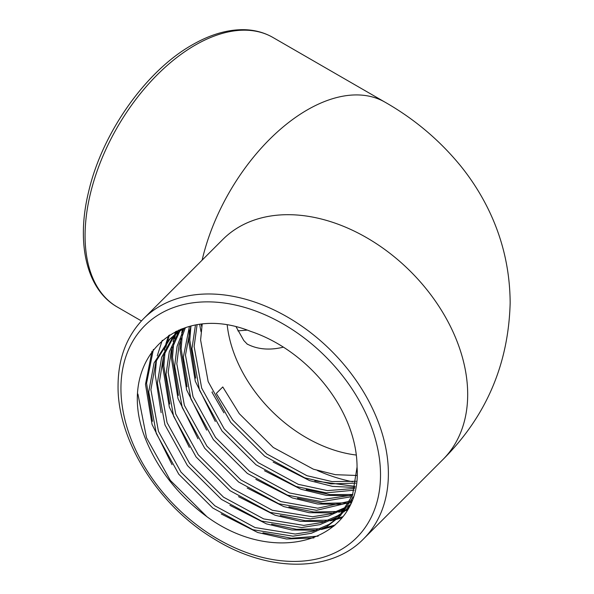<?xml version="1.0" encoding="UTF-8"?>
<svg xmlns="http://www.w3.org/2000/svg" width="594" height="594" viewBox="0 0 594 594"><rect width="100%" height="100%" fill="white"/><g stroke="black" fill="none" stroke-linecap="round" stroke-linejoin="round"><path stroke-width="0.89" d="M356.771 475.475L335.395 474.688L313.409 469.201L273.262 447.468L239.308 413.699L222.772 386.954L216.283 393.436L232.826 420.188L266.78 453.957L306.927 475.69L332.046 481.586L356.088 481.281M355.776 483.13L330.903 483.858L304.767 477.851L264.62 456.118L230.665 422.349L208.152 381.6L200.601 340.006L202.183 324.235M354.165 490.169L326.247 492.849L296.116 486.493L255.969 464.76L222.015 430.992L199.51 390.251L191.959 348.648L195.441 325.148M197.059 324.881L194.119 346.488L201.67 388.09L224.183 428.831L258.13 462.6L298.285 484.333L327.42 490.614L354.625 488.461M351.99 496.636L321.451 501.67L287.474 495.144L247.327 473.411L213.372 439.642L190.867 398.893L183.308 357.291L189.427 326.448M190.86 326.091L185.469 355.13L193.028 396.733L215.533 437.474L249.487 471.242L289.634 492.975L322.661 499.48L352.584 495.069M351.5 501.403L350.72 501.841M349.302 502.591L316.565 510.328L278.831 503.786L238.677 482.053L204.73 448.284L182.217 407.543L174.666 365.941L177.094 346.302L183.925 328.564M185.335 327.814L179.061 344.951L176.826 363.78L184.378 405.375L206.89 446.124L240.845 479.893L280.992 501.626L317.79 508.182L350.022 501.15M351.462 500.43L351.99 500.155M349.643 505.583L347.423 507.187M346.131 508.056L328.601 515.993L310.328 518.904L270.181 512.429L230.034 490.696L196.079 456.927L173.574 416.186L166.016 374.584L169.297 351.774L178.564 331.838M179.863 330.977L171.235 350.393L168.184 372.423L175.735 414.025L198.24 454.766L232.195 488.535L272.342 510.268L312.489 516.743L330.761 513.832L346.97 506.734M348.292 505.895L350.066 504.692M348.968 506.934L343.674 512.073M342.493 513.053L335.64 517.857L319.958 524.643L301.685 527.554L261.538 521.079L221.391 499.346L187.437 465.577L164.924 424.829L157.373 383.234L161.62 357.321L173.619 335.536M174.814 334.571L163.528 355.925L159.534 381.073L167.085 422.668L189.597 463.417L223.552 497.185L263.699 518.918L303.846 525.386L322.119 522.482L337.8 515.696L343.443 511.85M344.654 510.892L348.106 507.863M357.053 467.084C362.607 540.733 276.44 567.612 206.935 516.721C178.044 495.322 157.403 468.978 145.01 437.689C115.57 362.273 174.673 300.794 250.727 331.4L251.21 331.556A122.772 86.813 45 0 1 357.053 467.084L352.539 495.188L338.394 517.604L326.99 526.507L311.308 533.286L293.035 536.196L252.888 529.722L212.741 507.989L178.787 474.22L156.281 433.479L148.73 391.877L154.076 362.934L169.09 339.657L180.947 330.294L186.293 327.331M170.181 338.587L155.947 361.523L150.891 389.716L158.442 431.318L180.947 472.059L214.902 505.828L255.049 527.561L295.203 534.036L313.469 531.125L329.15 524.346L339.464 516.505M338.394 517.604L340.555 515.444L353.148 496.903M179.447 330.561L180.242 329.47M181.096 329.128L180.725 329.677M174.614 334.363L178.601 330.16M178.631 330.145L175.779 333.375M182.18 328.72L169.09 339.649M237.867 330.865L247.126 330.13M212.348 391.832L211.969 392.218L223.938 412.823M206.935 516.721L170.352 480.42L146.525 437.785L137.919 394.03M318.146 536.144L291.476 538.238L262.949 532.788M152.48 421.324L146.57 383.234L153.408 349.376M335.216 524.985L324.25 528.059M320.307 528.764L296.517 529.306L271.592 524.138M161.13 412.681L155.212 374.584L156.422 360.291M157.254 355.888L162.251 340.28M342.797 516.721L337.704 518.28M337.414 518.362L332.9 519.416M328.95 520.121L305.16 520.663L280.234 515.495M169.773 404.031L163.855 365.941L165.073 351.648M165.897 347.238L167.211 341.929M167.345 341.468L169.528 334.957M347.72 509.258L346.347 509.637M346.064 509.711L345.463 509.867M344.78 510.046L341.543 510.773M337.6 511.471L313.81 512.013L288.884 506.845M178.423 395.389L172.505 357.291L173.715 342.998M174.539 338.595L175.69 333.902M175.987 332.826L176.507 331.118M351.299 501.893L350.608 502.041M346.243 502.828L322.453 503.37L297.527 498.203M187.065 386.746L181.148 348.648L182.358 334.355M183.19 329.945L183.435 328.838M352.799 494.475L329.96 494.609L306.177 489.553M195.716 378.096L189.798 340.006L190.949 326.069M355.115 486.412L314.82 480.91M313.922 537.912L286.583 539.01L257.751 532.506L221.243 513.951M172.06 464.701L152.064 424.465L145.485 384.311L152.012 351.188M333.895 526.15L321.451 529.477M316.32 530.242L291.803 529.974L266.402 523.856L229.893 505.308M342.047 517.686L336.523 519.386M336.026 519.52L330.093 520.827M324.963 521.591L300.445 521.332L275.044 515.213L238.536 496.658M189.352 447.408L169.357 407.172L162.778 367.018L163.528 355.932M164.427 350.252L166.023 343.406M166.216 342.723L168.651 335.521M347.186 510.172L345.173 510.743M344.06 511.033L338.743 512.184M333.613 512.949L309.095 512.681L283.694 506.563L247.186 488.016M198.002 438.758L178 398.529L171.421 358.375L172.171 347.29M173.069 341.609L174.666 334.764M174.859 334.08L175.631 331.541M350.906 502.821L350.059 503.007M348.968 503.237L347.386 503.534M342.255 504.306L317.738 504.039L292.337 497.921L255.828 479.365M206.645 430.115L186.642 389.879L180.071 349.732L180.821 338.639M181.719 332.959L182.477 329.38M350.898 495.656L326.388 495.389L300.98 489.27L264.478 470.723M215.295 421.473L195.292 381.237L188.714 341.082L189.464 329.997M354.878 487.444L332.529 486.389L309.63 480.628L273.121 462.073M199.718 324.51A155.628 110.046 -135 0 0 201.062 331.875M317.456 470.545A155.628 110.046 -135 0 0 352.621 481.734M442.953 459.511A155.628 110.046 -135 0 0 467.686 394.386A155.628 110.046 -135 0 0 373.73 241.973A155.628 110.046 -135 0 0 222.861 239.419L143.562 318.711A155.628 110.046 45 0 1 294.438 321.265A155.628 110.046 45 0 1 388.387 473.685A155.628 110.046 45 0 1 363.654 538.803L442.953 459.511C486.144 416.446 508.546 364.233 510.157 302.873C509.949 268.347 501.997 235.811 486.293 205.257C479.202 191.506 470.827 178.616 461.174 166.58C439.991 140.526 414.627 119.075 385.075 102.213A155.628 89.85 120 0 0 307.261 109.92A155.628 89.85 120 0 0 202.123 260.157M380.516 474.903A149.866 105.97 -135 0 0 250.727 309.281A149.866 105.97 -135 0 0 120.946 388.379A149.866 105.97 -135 0 0 250.727 554.002A149.866 105.97 -135 0 0 380.516 474.903M195.114 45.174A155.628 89.85 120 0 0 93.451 182.313A155.628 89.85 120 0 0 117.3 307.016C86.531 289.694 75.943 243.228 88.595 191.832C102.071 133.108 145.76 70.99 192.233 44.884C210.395 34.422 227.821 29.358 244.505 29.7C254.952 29.997 264.427 32.588 272.928 37.467A155.628 89.85 120 0 0 195.114 45.174M227.22 325.178A122.772 86.813 -135 0 0 356.318 455.049M246.963 343.919A122.772 70.886 120 0 0 283.405 347.141M201.203 324.339L201.745 326.7M143.562 318.711C126.737 335.974 118.236 358.234 118.058 385.499C117.226 440.481 158.42 505.858 214.211 539.003C267.649 572.349 330.709 572.906 363.654 538.803M117.3 307.016L141.424 320.946M348.864 507.128L347.037 508.954M178.571 330.175L177.74 331.007M272.928 37.467L385.075 102.213M236.189 326.975L243.785 340.503L247.364 344.253"/></g></svg>
